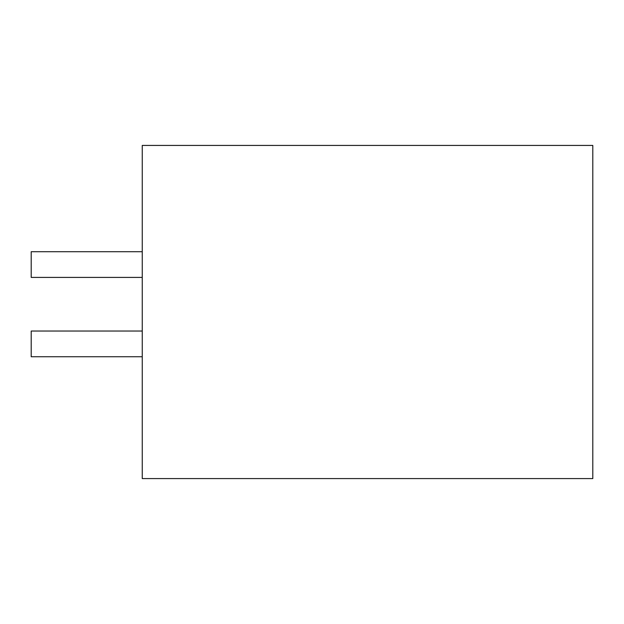 <?xml version="1.0" encoding="UTF-8"?>
<svg xmlns="http://www.w3.org/2000/svg" width="624" height="624" viewBox="0 0 624 624"><rect width="100%" height="100%" fill="white"/><g stroke="black" fill="none" stroke-linecap="round" stroke-linejoin="round"><path stroke-width="0.94" d="M142.249 478.577L142.249 145.423L592.8 145.423L592.8 478.577L142.249 478.577M269.162 145.423L142.249 145.423M205.709 145.423L262.821 145.423M142.249 356.741L31.2 356.741L31.2 331.04L142.249 331.04M142.249 277.415L31.2 277.415L31.2 251.714L142.249 251.714"/></g></svg>
